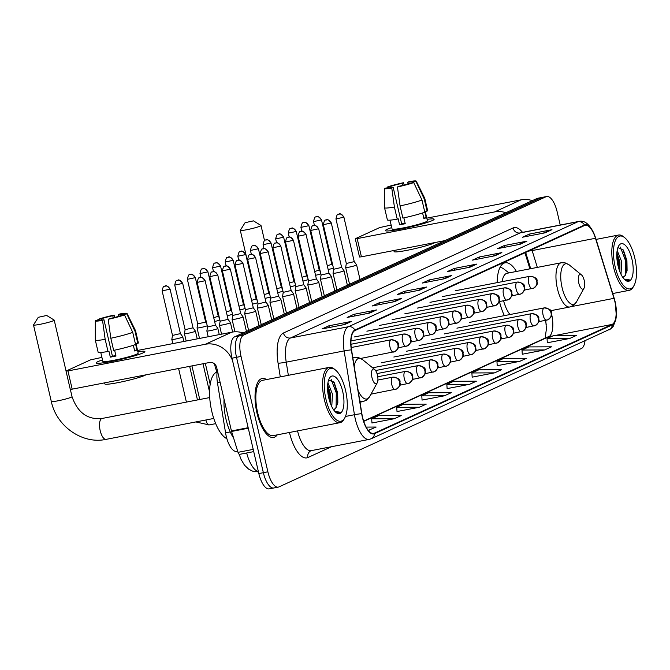 <?xml version="1.0" encoding="UTF-8"?>
<svg xmlns="http://www.w3.org/2000/svg" width="670" height="670" viewBox="0 0 670 670"><rect width="100%" height="100%" fill="white"/><g stroke="black" fill="none" stroke-linecap="round" stroke-linejoin="round"><path stroke-width="1" d="M516.436 271.451A33.165 12.956 79 0 0 505.071 262.824A33.165 12.956 79 0 0 497.19 282.631M529.895 268.846L524.945 252.783M546.251 324.849A25.033 9.782 79 0 0 545.489 320.394M499.477 301.584A33.165 12.956 79 0 0 504.368 315.629M237.649 451.153L236.602 451.362A18.777 7.337 -101 0 1 225.555 432.845L217.465 382.796A18.777 7.337 -101 0 1 217.373 370.51M560.229 225.036L557.147 211.812A18.777 7.337 79 0 0 546.737 196.511L537.692 198.261A18.777 7.337 79 0 0 537.03 198.479L234.584 336.851A18.777 7.337 79 0 0 231.988 358.19L258.838 473.564A18.777 7.337 79 0 0 269.248 488.866L273.77 487.986A18.777 7.337 79 0 0 274.432 487.777M542.214 197.382A18.777 7.337 79 0 0 541.553 197.6L239.106 335.972A18.777 7.337 79 0 0 236.51 357.319L263.36 472.685A18.777 7.337 79 0 0 273.77 487.986A18.777 7.337 79 0 1 263.36 472.685L236.51 357.319A18.777 7.337 79 0 1 239.106 335.972L541.553 197.6A18.777 7.337 79 0 1 542.214 197.382M266.543 379.555A30.041 11.733 79 0 0 262.171 378.491A30.041 11.733 79 0 0 256.962 412.98A30.041 11.733 79 0 0 273.62 437.46A30.041 11.733 79 0 0 277.271 434.838A30.041 11.733 79 0 1 273.62 437.46A30.041 11.733 79 0 1 256.962 412.98A30.041 11.733 79 0 1 262.171 378.491A30.041 11.733 79 0 1 266.543 379.555M614.884 301.659A20.025 7.822 -101 0 1 612.12 324.422L374.346 433.205A20.025 7.822 -101 0 1 373.642 433.44A20.025 7.822 -101 0 1 361.867 413.692L351.549 349.874A20.025 7.822 -101 0 1 354.991 330.536L584.567 225.505A20.025 7.822 -101 0 1 585.27 225.279A20.025 7.822 -101 0 1 595.479 238.277L613.988 298.334A20.025 7.822 -101 0 1 614.884 301.659M615.068 301.575A20.527 8.023 79 0 0 614.147 298.175L595.638 238.11A20.527 8.023 79 0 0 584.449 225.02L354.874 330.05A20.527 8.023 79 0 0 351.348 349.874L361.666 413.683A20.527 8.023 79 0 0 374.463 433.691L612.229 324.908A20.527 8.023 79 0 0 615.068 301.575M371.959 422.996L394.362 418.708L401.188 415.584L378.517 415.685L371.683 418.809L371.967 423.055M397.017 411.531L419.412 407.243L426.246 404.119L403.566 404.219L396.732 407.352L397.017 411.589M422.067 400.074L444.461 395.786L451.295 392.654L428.624 392.762L421.79 395.886L422.067 400.132M547.323 342.764L569.726 338.476L576.56 335.352L553.881 335.452L547.047 338.576L547.331 342.822M522.273 354.229L544.677 349.933L551.502 346.809L528.831 346.909L521.997 350.041L522.282 354.279M497.224 365.686L519.619 361.398L526.452 358.274L503.773 358.375L496.947 361.498L497.224 365.745M472.174 377.151L494.569 372.855L501.403 369.731L478.723 369.84L471.889 372.964L472.174 377.21M447.116 388.608L469.519 384.32L476.345 381.197L453.674 381.297L446.84 384.421L447.125 388.667M546.737 196.511A18.777 7.337 79 0 0 546.075 196.72L243.629 335.092A18.777 7.337 79 0 0 241.033 356.44L267.883 471.806A18.777 7.337 79 0 0 278.293 487.115A18.777 7.337 79 0 0 278.954 486.897L581.401 348.526A18.777 7.337 79 0 0 584.994 340.946M394.823 301.592L372.202 305.981L379.036 302.857L401.657 298.46L394.823 301.592M369.773 313.049L347.152 317.446L353.986 314.314L376.607 309.925L369.773 313.049M344.723 324.514L322.103 328.903L328.937 325.779L351.549 321.391L344.723 324.514M469.98 267.204L447.359 271.593L454.193 268.469L476.814 264.081L469.98 267.204M495.038 255.739L472.417 260.136L479.243 257.004L501.864 252.615L495.038 255.739M520.087 244.282L497.467 248.671L504.301 245.547L526.922 241.158L520.087 244.282M545.137 232.817L522.516 237.214L529.35 234.081L551.971 229.693L545.137 232.817M419.881 290.127L397.26 294.515L404.094 291.391L426.706 287.003L419.881 290.127M444.93 278.67L422.309 283.058L429.143 279.934L451.764 275.538L444.93 278.67M368.249 430.375L376.138 427.041L366.138 427.091M429.143 279.934L429.545 281.651M442.669 279.105L450.994 275.764A5.008 4.59 65.4 0 1 451.764 275.538M404.094 291.391L404.487 293.117M417.619 290.562L425.944 287.229A5.008 4.59 65.4 0 1 426.706 287.003M529.35 234.081L529.752 235.806M542.884 233.26L551.201 229.919A5.008 4.59 65.4 0 1 551.971 229.693M504.301 245.547L504.703 247.264M517.826 244.718L526.151 241.384A5.008 4.59 65.4 0 1 526.922 241.158M479.243 257.004L479.645 258.729M492.777 256.183L501.101 252.841A5.008 4.59 65.4 0 1 501.864 252.615M454.193 268.469L454.595 270.194M467.727 267.64L476.043 264.307A5.008 4.59 65.4 0 1 476.814 264.081M328.937 325.779L329.33 327.496M342.462 324.95L350.787 321.617A5.008 4.59 65.4 0 1 351.549 321.391M353.986 314.314L354.388 316.039M367.512 313.493L375.837 310.151A5.008 4.59 65.4 0 1 376.607 309.925M379.036 302.857L379.438 304.574M392.57 302.028L400.886 298.686A5.008 4.59 65.4 0 1 401.657 298.46M469.519 384.32L446.84 384.421M494.569 372.855L471.889 372.964M519.619 361.398L496.947 361.498M544.677 349.933L521.997 350.041M569.726 338.476L547.047 338.576M444.461 395.786L421.79 395.886M419.412 407.243L396.732 407.352M394.362 418.708L371.683 418.809M369.304 430.165L368.098 430.173M387.134 229.316A25.033 2.169 166.9 0 1 391.741 227.582A25.033 2.169 166.9 0 0 387.134 229.316A25.033 2.169 166.9 0 0 385.719 230.849A25.033 2.169 166.9 0 0 407.176 227.733A25.033 2.169 166.9 0 0 432.368 220.53A25.033 2.169 166.9 0 1 405.35 228.127A25.033 2.169 166.9 0 1 385.367 230.597A25.033 2.169 166.9 0 1 387.134 229.316M427.091 219.358A25.033 2.169 166.9 0 1 433.925 219.634A25.033 2.169 166.9 0 1 432.368 220.53A25.033 2.169 166.9 0 0 434.127 219.249A25.033 2.169 166.9 0 0 427.091 219.358M532.315 200.632A25.033 22.939 -114.6 0 0 521.017 199.844L426.807 218.135M505.9 212.725A25.033 22.939 -114.6 0 0 494.594 211.929L357.185 238.604L361.423 256.819L444.939 240.614M391.146 225.053L379.639 227.591L355.494 238.637L357.185 238.604M361.423 256.819L359.514 257.012L355.276 238.796M390.911 187.742L390.61 186.453A12.512 1.08 166.9 0 1 402.008 183.379L402.494 185.464M408.055 183.957L407.661 182.282A12.512 1.08 166.9 0 1 412.611 182.014A12.512 1.08 166.9 0 1 412.511 182.198L412.645 182.776M425.249 211.46L427.427 220.807A18.149 1.575 166.9 0 1 426.154 221.737A18.149 1.575 166.9 0 1 406.564 227.247A18.149 1.575 166.9 0 1 392.076 229.04L390.007 220.154M407.661 182.282L409.06 181.637A16.273 1.407 166.9 0 1 416.263 181.135L424.763 198.345A20.653 1.792 166.9 0 1 424.78 198.379L427.602 210.531A20.653 1.792 166.9 0 1 427.075 211.109L424.78 211.553L426.195 217.624A18.149 1.575 166.9 0 1 425.299 218.093A18.149 1.575 166.9 0 1 423.917 218.663L422.586 212.934M405.107 223.21A12.512 1.08 -13.1 0 1 401.665 223.847L393.19 187.416L391.783 188.052L394.404 207.013L397.235 219.157L398.156 218.73L399.571 224.802A18.149 1.575 166.9 0 0 405.224 223.705L403.859 217.851M435.056 242.532A21.281 1.843 166.9 0 1 434.068 243.051A21.281 1.843 166.9 0 1 411.095 249.508A21.281 1.843 166.9 0 1 394.111 251.602L393.859 250.521M424.797 212.147A20.653 1.792 166.9 0 1 402.888 218.06L400.065 205.916L397.444 186.955L398.843 186.319A12.512 1.08 166.9 0 0 410.233 183.245L413.717 182.567L421.974 200.003L424.797 212.147M397.235 219.157A20.653 1.792 166.9 0 1 387.377 219.886L384.547 207.742A20.653 1.792 166.9 0 1 384.547 207.708L384.572 188.505A16.273 1.407 166.9 0 1 384.856 188.169L388.407 187.809M427.075 211.109L424.244 198.965L415.995 181.528L412.511 182.198M424.78 198.379A20.653 1.792 166.9 0 1 424.244 198.965M421.974 200.003A20.653 1.792 166.9 0 1 400.065 205.916M394.404 207.013A20.653 1.792 166.9 0 1 384.547 207.742M413.717 182.567A16.273 1.407 166.9 0 1 397.444 186.955M391.783 188.052A16.273 1.407 166.9 0 1 384.572 188.505M393.19 187.416A12.512 1.08 166.9 0 1 388.232 187.684A12.512 1.08 166.9 0 1 388.332 187.491M390.61 186.453L387.134 187.123L387.143 187.726M387.134 187.123A16.273 1.407 166.9 0 1 403.407 182.734L402.008 183.379M404.178 185.037L403.407 182.734M426.195 217.624L423.783 218.093M401.665 223.847L399.571 224.802M615.202 266.953A26.909 10.511 79 0 0 634.021 285.537A26.909 10.511 79 0 0 634.792 257.992A26.909 10.511 79 0 0 624.733 237.708A26.909 10.511 79 0 0 614.859 242.021A26.909 10.511 79 0 0 615.202 266.953M624.733 237.708L623.594 236.77A28.157 11.005 79 0 0 618.494 235.044A28.157 11.005 79 0 0 613.611 267.38A28.157 11.005 79 0 0 629.231 290.336A28.157 11.005 79 0 0 633.309 286.835L634.021 285.537M617.17 250.463L621.701 261.752L620.998 274.273M616.903 252.665L619.909 262.104L619.918 271.811M622.715 277.279A14.145 5.527 79 0 0 623.134 277.238A14.145 5.527 79 0 0 624.817 276.065L622.949 277.271M631.961 259.282A19.145 7.479 79 0 0 618.586 246.032A19.145 7.479 79 0 0 618.025 265.663A19.145 7.479 79 0 0 625.202 280.119A19.145 7.479 79 0 0 632.212 277.003A19.145 7.479 79 0 0 631.961 259.282M624.817 276.065L627.087 270.529L626.919 260.638L623.435 250.203L617.899 247.582M624.875 279.842L627.865 280.705L629.423 279.884L624.113 279.08M629.423 279.884L627.74 280.722M620.403 247.113L625.512 260.605L625.336 275.454M616.794 255.68L618.326 261.995L618.971 269.122M622.949 249.458L626.408 260.429L626.844 271.769M616.861 253.21L619.231 261.828L619.8 271.501M245.287 222.641L253.486 220.857L245.287 222.641M253.486 220.857L260.957 225.472A10.636 0.921 166.9 0 1 261.015 225.539A10.636 0.921 166.9 0 1 260.27 226.083A10.636 0.921 166.9 0 1 248.788 229.308A10.636 0.921 166.9 0 1 240.296 230.363A10.636 0.921 166.9 0 1 240.312 230.271L244.986 222.834M578.78 283.025A7.512 2.931 79 0 0 584.031 288.209A7.512 2.931 79 0 0 584.24 280.521A7.512 2.931 79 0 0 581.434 274.859A7.512 2.931 79 0 0 578.679 276.065A7.512 2.931 79 0 0 578.78 283.025M503.606 300.788A22.529 8.802 79 0 0 510.012 314.531M508.932 272.908L504.066 269.139A29.723 11.616 79 0 0 500.013 267.439M550.681 310.729A20.025 7.822 79 0 0 550.673 310.704L569.885 306.977A22.529 8.802 79 0 1 557.398 288.611A22.529 8.802 79 0 1 561.301 262.749L507.098 273.268A22.529 8.802 79 0 0 502.115 281.676M38.492 317.253L46.691 315.47L38.492 317.253M46.691 315.47L54.17 320.084A10.636 0.921 166.9 0 1 54.22 320.151A10.636 0.921 166.9 0 1 53.474 320.696A10.636 0.921 166.9 0 1 41.992 323.92A10.636 0.921 166.9 0 1 33.5 324.975A10.636 0.921 166.9 0 1 33.525 324.883L38.19 317.446M371.984 377.637A7.512 2.931 79 0 0 377.235 382.821A7.512 2.931 79 0 0 377.445 375.133A7.512 2.931 79 0 0 374.639 369.472A7.512 2.931 79 0 0 371.884 370.678A7.512 2.931 79 0 0 371.984 377.637M217.139 371.942A34.421 13.45 79 0 0 211.77 411.313A34.421 13.45 79 0 0 226.896 438.733M328.166 269.524A5.628 0.486 -13.1 0 0 333.434 268.067M327.287 265.747L331.826 264.315L332.906 265.822M315.545 275.295A5.628 0.486 -13.1 0 0 320.813 273.837M314.666 271.517L319.205 270.094L320.293 271.593M302.924 281.065A5.628 0.486 -13.1 0 0 308.2 279.608M302.053 277.288L306.592 275.864L307.672 277.363M290.311 286.835A5.628 0.486 -13.1 0 0 295.579 285.378M289.432 283.067L293.971 281.635L295.06 283.134M277.69 292.614A5.628 0.486 -13.1 0 0 282.966 291.157M276.81 288.837L281.358 287.405M265.077 298.385A5.628 0.486 -13.1 0 0 270.345 296.927M264.198 294.607L268.737 293.184L269.826 294.683M252.456 304.155A5.628 0.486 -13.1 0 0 257.724 302.698M251.577 300.378L256.124 298.954L257.205 300.453M239.843 309.934A5.628 0.486 -13.1 0 0 245.111 308.468M238.964 306.156L243.503 304.724L244.592 306.224M227.222 315.704A5.628 0.486 -13.1 0 0 232.49 314.247M226.343 311.927L230.89 310.495L231.971 312.002M214.609 321.474A5.628 0.486 -13.1 0 0 219.877 320.017M213.73 317.697L218.269 316.274M199.509 338.442L197.055 327.898A5.628 0.486 -13.1 0 0 197.055 327.898A5.628 0.486 -13.1 0 0 200.498 327.563A5.628 0.486 -13.1 0 0 207.256 325.788M195.004 277.698L195.288 277.489C190.012 271.459 190.942 275.538 190.431 274.44L189.635 274.708A4.07 3.727 -114.6 0 1 190.406 274.466A4.07 3.727 65.4 0 1 195.004 277.698L187.365 279.331L197.734 323.903L205.656 322.044L206.737 323.543M186.16 341.03L184.443 333.668A5.628 0.486 -13.1 0 0 184.443 333.668A5.628 0.486 -13.1 0 0 187.876 333.333A5.628 0.486 -13.1 0 0 195.02 331.407A5.628 0.486 -13.1 0 0 195.414 331.114A5.628 0.486 -13.1 0 0 195.405 331.097L193.035 327.814M185.121 329.657L193.044 327.831L182.667 283.259C177.399 277.238 178.32 281.308 177.81 280.211L177.014 280.479A4.07 3.727 -114.6 0 1 177.793 280.236A4.07 3.727 65.4 0 1 182.382 283.469L182.667 283.259M175.264 339.104A5.628 0.486 -13.1 0 0 182.399 337.178A5.628 0.486 -13.1 0 0 182.793 336.893A5.628 0.486 -13.1 0 0 182.784 336.876L180.423 333.593L172.5 335.435L171.822 339.422A5.628 0.486 -13.1 0 0 171.822 339.439A5.628 0.486 -13.1 0 0 175.264 339.104M349.087 267.146A5.628 0.486 -13.1 0 0 356.624 264.926A5.628 0.486 -13.1 0 0 356.616 264.91L354.246 261.627L346.323 263.486L345.653 267.464A5.628 0.486 -13.1 0 0 345.653 267.481A5.628 0.486 -13.1 0 0 349.087 267.146M336.466 272.916A5.628 0.486 -13.1 0 0 344.003 270.705A5.628 0.486 -13.1 0 0 343.995 270.688L341.625 267.405L333.71 269.256L333.032 273.234A5.628 0.486 -13.1 0 0 333.032 273.251A5.628 0.486 -13.1 0 0 336.466 272.916M324.322 295.797L320.419 279.03A5.628 0.486 -13.1 0 0 320.419 279.03A5.628 0.486 -13.1 0 0 323.853 278.687A5.628 0.486 -13.1 0 0 331.39 276.476A5.628 0.486 -13.1 0 0 331.382 276.459L334.774 291.014M318.359 228.822L318.644 228.612C313.367 222.591 314.297 226.661 313.786 225.572L312.991 225.84A4.07 3.727 -114.6 0 1 313.761 225.589A4.07 3.727 65.4 0 1 318.359 228.822L310.721 230.463L321.089 275.027L329.012 273.176L331.382 276.459M311.701 301.567L307.798 284.8A5.628 0.486 -13.1 0 0 307.798 284.8A5.628 0.486 -13.1 0 0 311.232 284.465A5.628 0.486 -13.1 0 0 318.769 282.246A5.628 0.486 -13.1 0 0 318.761 282.229L322.153 296.785M308.476 280.789L316.391 278.946M299.08 307.337L295.177 290.571A5.628 0.486 -13.1 0 0 295.177 290.571A5.628 0.486 -13.1 0 0 298.619 290.236A5.628 0.486 -13.1 0 0 306.148 288.016A5.628 0.486 -13.1 0 0 306.148 288L309.532 302.555M295.177 290.554L295.855 286.567L303.778 284.716L306.148 288M280.504 246.141L280.789 245.932C275.521 239.91 276.442 243.981 275.931 242.892L275.135 243.16A4.07 3.727 -114.6 0 1 275.914 242.909A4.07 3.727 65.4 0 1 280.504 246.141L272.866 247.774L283.243 292.346L282.564 296.324A5.628 0.486 -13.1 0 0 282.564 296.341A5.628 0.486 -13.1 0 0 285.998 296.006A5.628 0.486 -13.1 0 0 293.535 293.795A5.628 0.486 -13.1 0 0 293.527 293.778L296.919 308.334M283.243 292.346L291.157 290.495L293.527 293.778M273.385 301.776A5.628 0.486 -13.1 0 0 280.914 299.565A5.628 0.486 -13.1 0 0 280.906 299.549L278.544 296.266L270.621 298.116L269.943 302.103A5.628 0.486 -13.1 0 0 269.943 302.12A5.628 0.486 -13.1 0 0 273.385 301.776M255.27 257.69L255.555 257.481C250.287 251.451 251.208 255.53 250.697 254.433L249.902 254.701A4.07 3.727 -114.6 0 1 250.68 254.458A4.07 3.727 65.4 0 1 255.27 257.69L247.632 259.323L258.009 303.895L257.33 307.873A5.628 0.486 -13.1 0 0 257.33 307.89A5.628 0.486 -13.1 0 0 260.764 307.555A5.628 0.486 -13.1 0 0 268.302 305.336A5.628 0.486 -13.1 0 0 268.293 305.319L265.923 302.036M258.009 303.895L265.931 302.044L255.555 257.481M248.612 330.436L244.709 313.661A5.628 0.486 -13.1 0 0 244.709 313.661A5.628 0.486 -13.1 0 0 248.151 313.326A5.628 0.486 -13.1 0 0 255.68 311.106A5.628 0.486 -13.1 0 0 255.672 311.089L259.064 325.654M242.657 263.461L242.942 263.251C237.666 257.23 238.595 261.3 238.084 260.203L237.289 260.471A4.07 3.727 -114.6 0 1 238.059 260.228A4.07 3.727 65.4 0 1 242.657 263.461L235.019 265.094L245.388 309.666L253.302 307.806L255.672 311.089M235.53 319.096A5.628 0.486 -13.1 0 0 243.068 316.885A5.628 0.486 -13.1 0 0 243.059 316.868L240.689 313.585L232.775 315.436L232.096 319.414A5.628 0.486 -13.1 0 0 232.096 319.439A5.628 0.486 -13.1 0 0 235.53 319.096M221.561 334.163L219.475 325.21A5.628 0.486 -13.1 0 0 219.475 325.21A5.628 0.486 -13.1 0 0 222.917 324.866A5.628 0.486 -13.1 0 0 230.447 322.655A5.628 0.486 -13.1 0 0 230.438 322.639L232.632 332.027M220.154 321.198L228.068 319.356M208.203 336.75L206.863 330.98A5.628 0.486 -13.1 0 0 206.863 330.98A5.628 0.486 -13.1 0 0 210.296 330.645A5.628 0.486 -13.1 0 0 217.834 328.426A5.628 0.486 -13.1 0 0 217.825 328.409L219.266 334.606M206.863 330.963L207.533 326.977L215.455 325.126L217.825 328.409M97.895 361.641A25.033 2.169 166.9 0 1 102.493 359.916A25.033 2.169 166.9 0 0 97.895 361.641A25.033 2.169 166.9 0 0 96.48 363.182A25.033 2.169 166.9 0 0 117.937 360.058A25.033 2.169 166.9 0 0 143.129 352.864A25.033 2.169 166.9 0 1 116.111 360.46A25.033 2.169 166.9 0 1 96.128 362.931A25.033 2.169 166.9 0 1 97.895 361.641M137.844 351.683A25.033 2.169 166.9 0 1 144.686 351.959A25.033 2.169 166.9 0 1 143.129 352.864A25.033 2.169 166.9 0 0 144.888 351.583A25.033 2.169 166.9 0 0 137.844 351.683M243.076 332.965A25.033 22.939 -114.6 0 0 231.778 332.178L137.559 350.46M232.565 360.669A25.033 22.939 -114.6 0 0 205.355 344.263L67.946 370.937L72.184 389.153L209.593 362.478A6.256 5.737 65.4 0 1 216.661 367.453L231.435 430.944L248.16 427.703M101.907 357.386L90.4 359.916L66.255 370.962L67.946 370.937M72.184 389.153L70.275 389.345L66.037 371.121M239.6 454.361L253.729 451.622L239.718 454.327A3.132 1.223 -101 0 1 239.6 454.361A3.132 1.223 -101 0 1 238.009 452.334L231.577 431.463A3.132 1.223 -101 0 1 231.435 430.944M101.673 320.067L101.371 318.786A12.512 1.08 166.9 0 1 112.769 315.712L113.255 317.798M118.816 316.282L118.423 314.615A12.512 1.08 166.9 0 1 123.372 314.339A12.512 1.08 166.9 0 1 123.272 314.531L123.406 315.109M136.01 343.794L138.188 353.14A18.149 1.575 166.9 0 1 136.906 354.07A18.149 1.575 166.9 0 1 117.325 359.581A18.149 1.575 166.9 0 1 102.837 361.365L100.768 352.487M118.423 314.615L119.821 313.97A16.273 1.407 166.9 0 1 127.024 313.459L135.524 330.678A20.653 1.792 166.9 0 1 135.541 330.712L138.363 342.856A20.653 1.792 166.9 0 1 137.836 343.434L135.541 343.886L136.956 349.958A18.149 1.575 166.9 0 1 136.06 350.427A18.149 1.575 166.9 0 1 134.678 350.996L133.347 345.268M115.868 355.544A12.512 1.08 -13.1 0 1 112.426 356.18L103.951 319.741L102.543 320.386L105.165 339.338L107.996 351.482L108.917 351.063L110.332 357.135A18.149 1.575 166.9 0 0 115.985 356.038L114.62 350.184M145.817 374.857A21.281 1.843 166.9 0 1 144.82 375.384A21.281 1.843 166.9 0 1 121.856 381.841A21.281 1.843 166.9 0 1 104.872 383.935L104.621 382.855M135.558 344.481A20.653 1.792 166.9 0 1 113.649 350.385L110.826 338.241L108.205 319.288L109.604 318.644A12.512 1.08 166.9 0 0 120.994 315.57L124.478 314.9L132.727 332.337L135.558 344.481M107.996 351.482A20.653 1.792 166.9 0 1 98.138 352.219L95.308 340.075A20.653 1.792 166.9 0 1 95.308 340.042L95.333 320.838A16.273 1.407 166.9 0 1 95.617 320.503L99.168 320.143M137.836 343.434L135.005 331.29L126.756 313.853L123.272 314.531M135.541 330.712A20.653 1.792 166.9 0 1 135.005 331.29M132.727 332.337A20.653 1.792 166.9 0 1 110.826 338.241M105.165 339.338A20.653 1.792 166.9 0 1 95.308 340.075M124.478 314.9A16.273 1.407 166.9 0 1 108.205 319.288M102.543 320.386A16.273 1.407 166.9 0 1 95.333 320.838M103.951 319.741A12.512 1.08 166.9 0 1 98.993 320.017A12.512 1.08 166.9 0 1 99.093 319.825M101.371 318.786L97.895 319.456L97.904 320.059M97.895 319.456A16.273 1.407 166.9 0 1 114.168 315.067L112.769 315.712M114.939 317.371L114.168 315.067M136.956 349.958L134.544 350.418M112.426 356.18L110.332 357.135M325.963 399.286A26.909 10.511 79 0 0 344.782 417.871A26.909 10.511 79 0 0 345.544 390.325A26.909 10.511 79 0 0 335.494 370.033A26.909 10.511 79 0 0 325.62 374.354A26.909 10.511 79 0 0 325.963 399.286M335.494 370.033L334.347 369.103A28.157 11.005 79 0 0 329.255 367.378A28.157 11.005 79 0 0 324.372 399.714A28.157 11.005 79 0 0 339.991 422.67A28.157 11.005 79 0 0 344.07 419.16L344.782 417.871M329.255 367.378L262.531 380.334A28.157 11.005 79 0 0 257.649 412.661A28.157 11.005 79 0 0 273.26 435.617L339.991 422.67M224.048 399.169A31.289 12.227 79 0 0 225.974 419.11A31.289 12.227 79 0 0 233.612 438.08M327.932 382.796L332.462 394.086L331.759 406.606M327.663 384.99L330.67 394.437L330.678 404.136M333.476 409.613A14.145 5.527 79 0 0 333.894 409.571A14.145 5.527 79 0 0 335.57 408.399L333.71 409.596M342.722 391.615A19.145 7.479 79 0 0 329.347 378.366A19.145 7.479 79 0 0 328.786 397.988A19.145 7.479 79 0 0 335.963 412.452A19.145 7.479 79 0 0 342.973 409.337A19.145 7.479 79 0 0 342.722 391.615M335.57 408.399L337.839 402.863L337.68 392.972L334.196 382.536L328.66 379.915M335.637 412.176L338.626 413.038L340.184 412.218L334.866 411.405M340.184 412.218L338.501 413.055M331.164 379.438L336.273 392.938L336.097 407.787M327.555 388.014L329.087 394.328L329.732 401.456M333.71 381.791L337.169 392.762L337.605 404.102M327.622 385.543L329.992 394.153L330.561 403.834M220.112 382.285L217.465 382.796M230.237 431.932L225.555 432.845M537.03 198.479L546.075 196.72M258.838 473.564L267.883 471.806M231.988 358.19L241.033 356.44M234.584 336.851L243.629 335.092M246.66 452.995A25.033 9.782 79 0 0 258.385 471.638M612.12 324.422L555.355 335.444M552.825 335.938L548.78 336.717A20.025 7.822 79 0 0 551.628 314.289M331.566 446.706L307.907 457.526A6.256 5.737 65.4 0 1 310.955 450.743L311.265 450.642A25.033 9.782 79 0 1 297.539 430.911M307.907 457.526A31.289 12.227 -101 0 1 289.474 432.477M354.874 330.05A6.256 5.737 -114.6 0 0 348.434 326.734L578.009 221.703A6.256 5.737 65.4 0 1 584.449 225.02M351.348 349.874A6.256 0.461 170.8 0 0 344.129 350.913A25.033 9.782 -101 0 1 348.434 326.734L290.52 337.973A25.033 9.782 79 0 0 286.224 362.152L288.351 375.317M374.463 433.691A6.256 5.737 65.4 0 1 371.239 438.741L611.015 328.719L613.218 326.34L615.814 319.866L616.358 315.922L615.094 301.508L595.63 237.9A6.256 1.533 162.9 0 1 595.638 238.11M513.036 227.968A6.256 5.737 65.4 0 0 520.104 232.942L578.009 221.703A25.033 9.782 -101 0 1 578.888 221.418L520.984 232.658A25.033 9.782 79 0 0 520.104 232.942L290.52 337.973A6.256 5.737 65.4 0 1 283.46 332.998L513.036 227.968A31.289 12.227 -101 0 1 522.533 232.356M361.666 413.683A6.256 0.461 170.8 0 0 354.447 414.722L344.129 350.913L286.224 362.152A6.256 0.461 -9.2 0 1 278.084 363.215A31.289 12.227 -101 0 1 283.46 332.998M371.239 438.741L369.17 439.403A25.033 9.782 -101 0 1 354.447 414.722L345.444 416.464M609.013 329.958A6.256 5.737 -114.6 0 0 612.229 324.908M280.286 376.883L278.084 363.215M374.346 433.205L372.905 433.49M363.735 421.38L548.78 336.717A11.264 10.326 65.4 0 0 546.645 337.404L363.651 421.128M613.988 298.334L571.016 306.676M595.479 238.277L532.148 250.572A20.025 7.822 79 0 0 531.846 249.625M537.332 267.397L532.148 250.572A11.264 2.755 -17.1 0 1 528.781 251.024M444.453 278.762L450.994 275.764M469.503 267.297L476.043 264.307M494.56 255.831L501.101 252.841M519.61 244.374L526.151 241.384M544.66 232.909L551.201 229.919M419.403 290.219L425.944 287.229M394.345 301.684L400.886 298.686M369.296 313.141L375.837 310.151M344.246 324.607L350.787 321.617M494.594 211.929L521.017 199.844M561.301 262.749L565.07 262.833L569.391 265.035A20.695 8.09 79 0 0 561.803 268.36A20.695 8.09 79 0 0 562.063 287.531A20.695 8.09 79 0 0 576.535 301.827L584.031 288.209M71.28 397.201A10.636 0.921 -13.1 0 0 72.025 396.657C77.636 412.678 87.644 419.948 102.049 418.474A10.636 4.154 -101 0 0 101.673 418.591A10.636 4.154 -101 0 0 100.199 430.684A10.636 4.154 -101 0 0 106.103 439.361C82.435 444.562 56.464 426.321 51.305 401.481A10.636 0.921 -13.1 0 0 59.798 400.434A10.636 0.921 -13.1 0 0 71.28 397.201M106.471 439.235A10.636 4.154 -101 0 1 106.103 439.361L213.764 418.457M358.157 390.778A20.695 8.09 79 0 0 369.74 396.439L377.235 382.821M359.773 400.76A22.529 8.802 79 0 0 363.09 401.59L366.557 400.099L369.74 396.439M352.814 357.688L354.505 357.353A22.529 8.802 79 0 0 352.881 358.123M354.505 357.353L358.274 357.445L362.596 359.648A20.695 8.09 79 0 0 354.229 366.465M546.787 320.109A6.256 5.737 -114.6 0 0 547.976 319.732A6.256 5.737 -114.6 0 0 551.033 312.94A6.256 5.737 65.4 0 0 543.965 307.966A6.256 2.446 79 0 0 543.094 315.084A6.256 2.446 79 0 0 546.569 320.185A6.256 2.446 79 0 0 546.787 320.109M544.517 307.89A6.256 2.446 79 0 0 544.182 307.899A6.256 2.446 79 0 0 543.965 307.966M321.173 219.969L321.458 219.76C316.19 213.738 317.111 217.809 316.6 216.712L315.805 216.988A4.07 3.727 -114.6 0 1 316.583 216.737A4.07 3.727 65.4 0 1 321.173 219.969L313.535 221.603L314.439 225.48M534.166 325.888A6.256 5.737 -114.6 0 0 535.364 325.503A6.256 5.737 -114.6 0 0 538.412 318.719A6.256 5.737 65.4 0 0 531.344 313.744A6.256 2.446 79 0 0 530.481 320.855A6.256 2.446 79 0 0 533.948 325.955A6.256 2.446 79 0 0 534.166 325.888M531.896 313.661A6.256 2.446 79 0 0 531.561 313.669A6.256 2.446 79 0 0 531.344 313.744M308.56 225.74L308.845 225.53C303.569 219.509 304.498 223.579 303.987 222.49L303.192 222.758A4.07 3.727 -114.6 0 1 303.962 222.507A4.07 3.727 65.4 0 1 308.56 225.74L300.922 227.381L301.818 231.251M521.553 331.658A6.256 5.737 -114.6 0 0 522.742 331.273A6.256 5.737 -114.6 0 0 525.791 324.489A6.256 5.737 65.4 0 0 518.731 319.515A6.256 2.446 79 0 0 517.86 326.625A6.256 2.446 79 0 0 521.335 331.725A6.256 2.446 79 0 0 521.553 331.658M519.284 319.439A6.256 2.446 79 0 0 518.948 319.439A6.256 2.446 79 0 0 518.731 319.515M295.939 231.519L296.224 231.309C290.956 225.279 291.877 229.358 291.366 228.261L290.571 228.529A4.07 3.727 -114.6 0 1 291.341 228.277A4.07 3.727 65.4 0 1 295.939 231.519L288.301 233.152L289.206 237.021M508.932 337.429A6.256 5.737 -114.6 0 0 510.13 337.052A6.256 5.737 -114.6 0 0 513.178 330.26A6.256 5.737 65.4 0 0 506.11 325.285A6.256 2.446 79 0 0 505.247 332.404A6.256 2.446 79 0 0 508.714 337.504A6.256 2.446 79 0 0 508.932 337.429M506.662 325.21A6.256 2.446 79 0 0 506.327 325.218A6.256 2.446 79 0 0 506.11 325.285M283.318 237.289L283.611 237.079C278.335 231.049 279.256 235.128 278.753 234.031L277.958 234.299A4.07 3.727 -114.6 0 1 278.728 234.056A4.07 3.727 65.4 0 1 283.318 237.289L275.688 238.922L276.584 242.8M496.319 343.199A6.256 5.737 -114.6 0 0 497.508 342.822A6.256 5.737 -114.6 0 0 500.557 336.03A6.256 5.737 65.4 0 0 493.489 331.055A6.256 2.446 79 0 0 492.626 338.174A6.256 2.446 79 0 0 496.102 343.274A6.256 2.446 79 0 0 496.319 343.199M494.05 330.98A6.256 2.446 79 0 0 493.715 330.988A6.256 2.446 79 0 0 493.489 331.055M270.705 243.059L270.99 242.85C265.714 236.828 266.643 240.898 266.132 239.801L265.337 240.078A4.07 3.727 -114.6 0 1 266.107 239.827A4.07 3.727 65.4 0 1 270.705 243.059L263.067 244.692L263.972 248.57M483.698 348.978A6.256 5.737 -114.6 0 0 484.887 348.593A6.256 5.737 -114.6 0 0 487.944 341.809A6.256 5.737 65.4 0 0 480.876 336.834A6.256 2.446 79 0 0 480.013 343.945A6.256 2.446 79 0 0 483.48 349.045A6.256 2.446 79 0 0 483.698 348.978M481.429 336.75A6.256 2.446 79 0 0 481.094 336.759A6.256 2.446 79 0 0 480.876 336.834M258.084 248.83L258.377 248.62C253.101 242.599 254.022 246.669 253.52 245.58L252.716 245.848A4.07 3.727 -114.6 0 1 253.495 245.597A4.07 3.727 65.4 0 1 258.084 248.83L250.446 250.471L251.351 254.34M471.085 354.748A6.256 5.737 -114.6 0 0 472.275 354.363A6.256 5.737 -114.6 0 0 475.323 347.579A6.256 5.737 65.4 0 0 468.255 342.604A6.256 2.446 79 0 0 467.392 349.715A6.256 2.446 79 0 0 470.859 354.824A6.256 2.446 79 0 0 471.085 354.748M468.816 342.529A6.256 2.446 79 0 0 468.481 342.529A6.256 2.446 79 0 0 468.255 342.604M245.471 254.608L245.756 254.399C240.48 248.369 241.409 252.448 240.898 251.351L240.103 251.619A4.07 3.727 -114.6 0 1 240.873 251.367A4.07 3.727 65.4 0 1 245.471 254.608L237.833 256.241L238.738 260.111M458.464 360.519A6.256 5.737 -114.6 0 0 459.654 360.142A6.256 5.737 -114.6 0 0 462.71 353.35A6.256 5.737 65.4 0 0 455.642 348.375A6.256 2.446 79 0 0 454.779 355.494A6.256 2.446 79 0 0 458.246 360.594A6.256 2.446 79 0 0 458.464 360.519M456.195 348.3A6.256 2.446 79 0 0 455.86 348.308A6.256 2.446 79 0 0 455.642 348.375M232.85 260.379L233.143 260.169C227.867 254.139 228.788 258.218 228.286 257.121L227.482 257.389A4.07 3.727 -114.6 0 1 228.261 257.146A4.07 3.727 65.4 0 1 232.85 260.379L225.212 262.012L226.117 265.889M445.852 366.297A6.256 5.737 -114.6 0 0 447.041 365.912A6.256 5.737 -114.6 0 0 450.089 359.12A6.256 5.737 65.4 0 0 443.021 354.145A6.256 2.446 79 0 0 442.158 361.264A6.256 2.446 79 0 0 445.625 366.364A6.256 2.446 79 0 0 445.852 366.297M443.582 354.07A6.256 2.446 79 0 0 443.247 354.078A6.256 2.446 79 0 0 443.021 354.145M220.237 266.149L220.522 265.94C215.246 259.918 216.175 263.988 215.665 262.891L214.869 263.168A4.07 3.727 -114.6 0 1 215.64 262.916A4.07 3.727 65.4 0 1 220.237 266.149L212.599 267.782L213.495 271.66M433.23 372.068A6.256 5.737 -114.6 0 0 434.42 371.683A6.256 5.737 -114.6 0 0 437.477 364.899A6.256 5.737 65.4 0 0 430.408 359.924A6.256 2.446 79 0 0 429.545 367.034A6.256 2.446 79 0 0 433.013 372.135A6.256 2.446 79 0 0 433.23 372.068M430.961 359.84A6.256 2.446 79 0 0 430.626 359.849A6.256 2.446 79 0 0 430.408 359.924M207.616 271.92L207.901 271.71C202.633 265.689 203.554 269.759 203.052 268.67L202.248 268.938A4.07 3.727 -114.6 0 1 203.027 268.687A4.07 3.727 65.4 0 1 207.616 271.92L199.978 273.561L200.883 277.43M420.618 377.838A6.256 5.737 -114.6 0 0 421.807 377.461A6.256 5.737 -114.6 0 0 424.855 370.669A6.256 5.737 65.4 0 0 417.787 365.694A6.256 2.446 79 0 0 416.924 372.805A6.256 2.446 79 0 0 420.392 377.913A6.256 2.446 79 0 0 420.618 377.838M418.348 365.619A6.256 2.446 79 0 0 418.013 365.627A6.256 2.446 79 0 0 417.787 365.694M407.997 383.609A6.256 5.737 -114.6 0 0 409.186 383.232A6.256 5.737 -114.6 0 0 412.243 376.44A6.256 5.737 65.4 0 0 405.174 371.465A6.256 2.446 79 0 0 404.303 378.584A6.256 2.446 79 0 0 407.779 383.684A6.256 2.446 79 0 0 407.997 383.609M405.727 371.389A6.256 2.446 79 0 0 405.392 371.398A6.256 2.446 79 0 0 405.174 371.465M184.443 333.652L185.113 329.665L174.744 285.102L182.382 283.469M395.384 389.387A6.256 5.737 -114.6 0 0 396.573 389.002A6.256 5.737 -114.6 0 0 399.622 382.21A6.256 5.737 65.4 0 0 392.553 377.243A6.256 2.446 79 0 0 391.69 384.354A6.256 2.446 79 0 0 395.158 389.454A6.256 2.446 79 0 0 395.384 389.387M393.106 377.16A6.256 2.446 79 0 0 392.771 377.168A6.256 2.446 79 0 0 392.553 377.243M169.77 289.239L170.054 289.03C164.778 283.008 165.708 287.078 165.197 285.99L164.401 286.257A4.07 3.727 -114.6 0 1 165.172 286.006A4.07 3.727 65.4 0 1 169.77 289.239L162.132 290.872L172.5 335.444M205.908 419.99A5.628 2.203 79 0 0 205.983 420.341A5.628 2.203 79 0 0 209.107 424.931A5.628 2.203 79 0 0 209.174 424.914M343.593 217.281L343.878 217.072C338.601 211.05 339.531 215.12 339.02 214.023L338.224 214.291A4.07 3.727 -114.6 0 1 338.995 214.048A4.07 3.727 65.4 0 1 343.593 217.281L335.955 218.914L346.323 263.486M532.449 288.51A6.256 5.737 -114.6 0 0 533.647 288.125A6.256 5.737 -114.6 0 0 536.695 281.341A6.256 5.737 65.4 0 0 529.627 276.367A6.256 2.446 79 0 0 528.764 283.477A6.256 2.446 79 0 0 532.231 288.577A6.256 2.446 79 0 0 532.449 288.51M530.179 276.291A6.256 2.446 79 0 0 529.844 276.291A6.256 2.446 79 0 0 529.627 276.367M330.972 223.051L331.265 222.842C325.989 216.82 326.91 220.891 326.407 219.802L325.603 220.07A4.07 3.727 -114.6 0 1 326.382 219.819A4.07 3.727 65.4 0 1 330.972 223.051L323.334 224.684L333.71 269.256M519.836 294.281A6.256 5.737 -114.6 0 0 521.025 293.904A6.256 5.737 -114.6 0 0 524.074 287.112A6.256 5.737 65.4 0 0 517.006 282.137A6.256 2.446 79 0 0 516.143 289.256A6.256 2.446 79 0 0 519.619 294.356A6.256 2.446 79 0 0 519.836 294.281M517.567 282.062A6.256 2.446 79 0 0 517.232 282.07A6.256 2.446 79 0 0 517.006 282.137M507.215 300.051A6.256 5.737 -114.6 0 0 508.413 299.674A6.256 5.737 -114.6 0 0 511.461 292.882A6.256 5.737 65.4 0 0 504.393 287.907A6.256 2.446 79 0 0 503.53 295.026A6.256 2.446 79 0 0 506.997 300.127A6.256 2.446 79 0 0 507.215 300.051M504.945 287.832A6.256 2.446 79 0 0 504.611 287.84A6.256 2.446 79 0 0 504.393 287.907M305.738 234.601L306.022 234.391C300.755 228.361 301.676 232.44 301.173 231.343L300.369 231.611A4.07 3.727 -114.6 0 1 301.148 231.368A4.07 3.727 65.4 0 1 305.738 234.601L298.1 236.234L308.476 280.805L307.798 284.784M494.602 305.83A6.256 5.737 -114.6 0 0 495.792 305.445A6.256 5.737 -114.6 0 0 498.84 298.661A6.256 5.737 65.4 0 0 491.772 293.686A6.256 2.446 79 0 0 490.909 300.797A6.256 2.446 79 0 0 494.376 305.897A6.256 2.446 79 0 0 494.602 305.83M492.333 293.602A6.256 2.446 79 0 0 491.998 293.611A6.256 2.446 79 0 0 491.772 293.686M293.125 240.371L293.41 240.161C288.134 234.14 289.063 238.21 288.552 237.113L287.757 237.381A4.07 3.727 -114.6 0 1 288.527 237.138A4.07 3.727 65.4 0 1 293.125 240.371L285.487 242.004L295.855 286.576M481.981 311.6A6.256 5.737 -114.6 0 0 483.171 311.215A6.256 5.737 -114.6 0 0 486.227 304.431A6.256 5.737 65.4 0 0 479.159 299.457A6.256 2.446 79 0 0 478.296 306.567A6.256 2.446 79 0 0 481.764 311.667A6.256 2.446 79 0 0 481.981 311.6M479.712 299.381A6.256 2.446 79 0 0 479.377 299.381A6.256 2.446 79 0 0 479.159 299.457M469.369 317.371A6.256 5.737 -114.6 0 0 470.558 316.994A6.256 5.737 -114.6 0 0 473.606 310.202A6.256 5.737 65.4 0 0 466.538 305.227A6.256 2.446 79 0 0 465.675 312.346A6.256 2.446 79 0 0 469.142 317.446A6.256 2.446 79 0 0 469.369 317.371M467.099 305.151A6.256 2.446 79 0 0 466.764 305.16A6.256 2.446 79 0 0 466.538 305.227M267.891 251.912L268.176 251.711C262.9 245.681 263.829 249.751 263.318 248.662L262.523 248.93A4.07 3.727 -114.6 0 1 263.293 248.679A4.07 3.727 65.4 0 1 267.891 251.912L260.253 253.553L270.621 298.116M456.747 323.141A6.256 5.737 -114.6 0 0 457.937 322.764A6.256 5.737 -114.6 0 0 460.994 315.972A6.256 5.737 65.4 0 0 453.925 310.997A6.256 2.446 79 0 0 453.062 318.116A6.256 2.446 79 0 0 456.53 323.216A6.256 2.446 79 0 0 456.747 323.141M454.478 310.922A6.256 2.446 79 0 0 454.143 310.93A6.256 2.446 79 0 0 453.925 310.997M444.135 328.92A6.256 5.737 -114.6 0 0 445.324 328.534A6.256 5.737 -114.6 0 0 448.372 321.751A6.256 5.737 65.4 0 0 441.304 316.776A6.256 2.446 79 0 0 440.441 323.886A6.256 2.446 79 0 0 443.909 328.987A6.256 2.446 79 0 0 444.135 328.92M441.865 316.692A6.256 2.446 79 0 0 441.53 316.701A6.256 2.446 79 0 0 441.304 316.776M431.514 334.69A6.256 5.737 -114.6 0 0 432.703 334.305A6.256 5.737 -114.6 0 0 435.76 327.521A6.256 5.737 65.4 0 0 428.691 322.546A6.256 2.446 79 0 0 427.82 329.657A6.256 2.446 79 0 0 431.296 334.757A6.256 2.446 79 0 0 431.514 334.69M429.244 322.471A6.256 2.446 79 0 0 428.909 322.471A6.256 2.446 79 0 0 428.691 322.546M230.036 269.231L230.321 269.022C225.053 263 225.974 267.07 225.463 265.982L224.668 266.25A4.07 3.727 -114.6 0 1 225.447 265.998A4.07 3.727 65.4 0 1 230.036 269.231L222.398 270.864L232.775 315.436M418.901 340.46A6.256 5.737 -114.6 0 0 420.09 340.084A6.256 5.737 -114.6 0 0 423.139 333.291A6.256 5.737 65.4 0 0 416.07 328.317A6.256 2.446 79 0 0 415.207 335.435A6.256 2.446 79 0 0 418.675 340.536A6.256 2.446 79 0 0 418.901 340.46M416.623 328.241A6.256 2.446 79 0 0 416.296 328.25A6.256 2.446 79 0 0 416.07 328.317M217.423 275.002L217.708 274.8C212.432 268.771 213.353 272.841 212.851 271.752L212.055 272.02A4.07 3.727 -114.6 0 1 212.826 271.769A4.07 3.727 65.4 0 1 217.423 275.002L209.785 276.643L220.154 321.206L219.475 325.193M406.28 346.239A6.256 5.737 -114.6 0 0 407.469 345.854A6.256 5.737 -114.6 0 0 410.526 339.062A6.256 5.737 65.4 0 0 403.457 334.087A6.256 2.446 79 0 0 402.586 341.206A6.256 2.446 79 0 0 406.062 346.306A6.256 2.446 79 0 0 406.28 346.239M404.01 334.012A6.256 2.446 79 0 0 403.675 334.02A6.256 2.446 79 0 0 403.457 334.087M204.802 280.78L205.087 280.571C199.819 274.541 200.74 278.62 200.23 277.522L199.434 277.79A4.07 3.727 -114.6 0 1 200.204 277.548A4.07 3.727 65.4 0 1 204.802 280.78L197.164 282.413L207.533 326.985M393.667 352.01A6.256 5.737 -114.6 0 0 394.856 351.624A6.256 5.737 -114.6 0 0 397.905 344.841A6.256 5.737 65.4 0 0 390.836 339.866A6.256 2.446 79 0 0 389.974 346.976A6.256 2.446 79 0 0 393.441 352.077A6.256 2.446 79 0 0 393.667 352.01M391.389 339.782A6.256 2.446 79 0 0 391.054 339.791A6.256 2.446 79 0 0 390.836 339.866M216.946 372.009L215.422 367.78A5.628 0.486 -13.1 0 0 216.745 367.788M205.355 344.263L231.778 332.178M248.285 428.222L231.577 431.463M238.009 452.334L253.21 449.386M239.19 454.277L241.049 459.385L244.475 465.156L248.671 469.168L252.607 471.161L258.453 471.906M595.63 237.9C591.024 225.438 585.446 219.944 578.888 221.418M278.293 487.115L273.77 487.986M369.17 439.403L311.265 450.642M530.69 268.687L525.682 252.439M545.757 320.344L546.402 328.92L545.154 338.09M612.774 293.527L629.231 290.336M596.091 239.399L618.494 235.044M256.325 299.23L240.296 230.363M569.885 306.977L573.353 305.486L576.535 301.827M581.434 274.859L569.391 265.035M264.516 240.572L261.015 225.539M51.305 401.481L33.5 324.975M360.008 402.184L363.09 401.59M374.639 369.472L362.596 359.648M72.025 396.657L70.333 389.379M66.07 371.063L54.22 320.151M209.71 397.57L102.049 418.474M538.722 321.709L547.976 319.732C553.973 314.506 550.882 314.64 551.435 312.496C551.77 310.16 549.35 308.627 544.182 307.899L469.536 322.387M321.458 219.76L331.834 264.332M313.535 221.603C314.297 218.035 315.051 216.494 315.805 216.988M526.101 327.479L535.364 325.503C541.36 320.277 538.261 320.411 538.822 318.267C539.149 315.93 536.729 314.397 531.561 313.669L456.923 328.158M308.845 225.53L319.213 270.102M300.922 227.381C301.676 223.805 302.43 222.264 303.192 222.758M513.488 333.25L522.742 331.273C528.739 326.047 525.649 326.181 526.201 324.037C526.536 321.701 524.116 320.168 518.948 319.439L444.302 333.928M296.224 231.309L306.6 275.873M288.301 233.152C289.055 229.576 289.817 228.034 290.571 228.529M500.867 339.028L510.13 337.052C516.126 331.826 513.027 331.952 513.589 329.808C513.915 327.479 511.495 325.947 506.327 325.218L431.689 339.707M283.611 237.079L293.979 281.651M275.688 238.922C276.442 235.346 277.196 233.813 277.958 234.299M488.254 344.799L497.508 342.822C503.505 337.596 500.406 337.73 500.967 335.586C501.294 333.25 498.882 331.717 493.715 330.988L419.068 345.477M270.99 242.85L281.366 287.422L282.439 288.912M263.067 244.692C263.821 241.125 264.583 239.584 265.337 240.078M475.633 350.569L484.887 348.593C490.892 343.367 487.794 343.501 488.355 341.357C488.681 339.02 486.261 337.487 481.094 336.759L406.447 351.248M258.377 248.62L268.745 293.192M250.446 250.471C251.208 246.895 251.962 245.354 252.716 245.848M463.02 356.34L472.275 354.363C478.271 349.137 475.172 349.271 475.733 347.127C476.06 344.79 473.648 343.258 468.481 342.529L393.834 357.018M245.756 254.399L256.124 298.962M237.833 256.241C238.587 252.665 239.349 251.124 240.103 251.619M450.399 362.118L459.654 360.142C465.658 354.916 462.56 355.05 463.121 352.897C463.447 350.569 461.027 349.036 455.86 348.308L381.213 362.797M233.143 260.169L243.512 304.741M225.212 262.012C225.974 258.436 226.728 256.903 227.482 257.389M437.786 367.889L447.041 365.912C453.037 360.686 449.939 360.82 450.5 358.676C450.826 356.34 448.414 354.807 443.247 354.078L372.587 367.797M220.522 265.94L230.89 310.512M212.599 267.782C213.353 264.215 214.115 262.673 214.869 263.168M425.165 373.659L434.42 371.683C440.425 366.457 437.326 366.591 437.879 364.447C438.214 362.11 435.793 360.577 430.626 359.849L375.585 370.535M207.901 271.71L218.278 316.282L219.35 317.773M199.978 273.561C200.74 269.985 201.494 268.444 202.248 268.938M412.553 379.429L421.807 377.461C427.803 372.227 424.705 372.361 425.266 370.217C425.592 367.88 423.172 366.348 418.013 365.627L377.017 373.584M210.187 384.304L205.305 363.316M197.734 323.895L197.055 327.881M195.288 277.489L205.656 322.052M187.365 279.331C188.119 275.755 188.881 274.214 189.635 274.708M399.931 385.208L409.186 383.232C415.182 378.006 412.092 378.14 412.645 375.987C412.98 373.659 410.559 372.126 405.392 371.398L377.754 376.758M199.761 399.504L191.947 365.904M209.559 391.916L203.01 363.76M197.223 338.886L195.414 331.114M174.744 285.102C175.507 281.534 176.26 279.993 177.014 280.479M371.004 394.144L396.573 389.002C402.57 383.776 399.471 383.91 400.032 381.766C400.359 379.429 397.938 377.897 392.771 377.168L377.905 380.058M215.698 423.649L209.107 424.931L195.875 421.933M186.402 402.101L178.589 368.5M172.801 343.626L171.822 339.439M197.474 399.948L189.652 366.348M183.865 341.474L182.793 336.893M170.054 289.03L180.423 333.601M162.132 290.872C162.885 287.304 163.639 285.763 164.401 286.257M524.384 290.102L533.647 288.125C539.643 282.899 536.544 283.033 537.106 280.889C537.432 278.553 535.012 277.02 529.844 276.291L455.206 290.78M360.008 279.465L356.624 264.926M349.556 284.248L345.653 267.481M343.878 217.072L354.246 261.643M335.955 218.914C336.709 215.346 337.471 213.805 338.224 214.291M511.771 295.872L521.025 293.904C527.022 288.678 523.923 288.803 524.484 286.659C524.819 284.323 522.399 282.799 517.232 282.07L442.585 296.559M347.387 285.244L344.003 270.705M336.935 290.026L333.032 273.251M331.265 222.842L341.633 267.414M323.334 224.684C324.096 221.117 324.849 219.576 325.603 220.07M499.15 301.651L508.413 299.674C514.409 294.448 511.31 294.582 511.872 292.438C512.198 290.102 509.778 288.569 504.611 287.84L429.972 302.329M321.089 275.027L320.419 279.013M318.644 228.612L329.012 273.184M310.721 230.463C311.475 226.887 312.237 225.346 312.991 225.84M486.537 307.421L495.792 305.445C501.788 300.219 498.689 300.353 499.251 298.209C499.577 295.872 497.165 294.339 491.998 293.611L417.351 308.099M306.022 234.391L316.399 278.954L318.761 282.229M298.1 236.234C298.862 232.658 299.616 231.117 300.369 231.611M473.916 313.192L483.171 311.215C489.175 305.989 486.077 306.123 486.638 303.979C486.964 301.642 484.544 300.11 479.377 299.381L404.73 313.87M293.41 240.161L303.778 284.733M285.487 242.004C286.241 238.436 287.003 236.895 287.757 237.381M461.303 318.97L470.558 316.994C476.554 311.768 473.456 311.893 474.017 309.749C474.343 307.413 471.931 305.889 466.764 305.16L392.118 319.649M286.467 313.116L282.564 296.341M280.789 245.932L291.165 290.504M272.866 247.774C273.628 244.207 274.382 242.666 275.135 243.16M448.682 324.741L457.937 322.764C463.942 317.538 460.843 317.672 461.395 315.528C461.731 313.192 459.31 311.659 454.143 310.93L379.496 325.419M284.298 314.104L280.914 299.565M273.846 318.887L269.943 302.12M268.176 251.711L278.544 296.274M260.253 253.553C261.007 249.977 261.761 248.436 262.523 248.93M436.069 330.511L445.324 328.534C451.32 323.309 448.222 323.442 448.783 321.298C449.109 318.962 446.697 317.429 441.53 316.701L366.884 331.189M271.685 319.875L268.302 305.336M261.233 324.657L257.33 307.89M247.632 259.323C248.394 255.747 249.148 254.206 249.902 254.701M423.448 336.281L432.703 334.305C438.699 329.079 435.609 329.213 436.162 327.069C436.497 324.732 434.076 323.2 428.909 322.471L354.262 336.96M245.388 309.657L244.709 313.644M242.942 263.251L253.31 307.823M235.019 265.094C235.773 261.526 236.527 259.985 237.289 260.471M410.836 342.06L420.09 340.084C426.087 334.858 422.988 334.983 423.549 332.839C423.875 330.511 421.455 328.978 416.296 328.25L350.971 340.93M246.451 331.424L243.068 316.885M234.969 331.801L232.096 319.439M230.321 269.022L240.697 313.594M222.398 270.864C223.16 267.297 223.914 265.755 224.668 266.25M398.215 347.831L407.469 345.854C413.465 340.628 410.375 340.762 410.928 338.618C411.263 336.281 408.842 334.749 403.675 334.02L350.971 344.254M217.708 274.8L228.076 319.364L230.438 322.639M209.785 276.643C210.539 273.067 211.293 271.526 212.055 272.02M360.787 358.416L394.856 351.624C400.853 346.398 397.754 346.532 398.315 344.388C398.642 342.052 396.221 340.519 391.054 339.791L351.222 347.521M215.422 367.78L214.517 363.877M205.087 280.571L215.464 325.143M197.164 282.413C197.918 278.837 198.68 277.296 199.434 277.79"/></g></svg>

